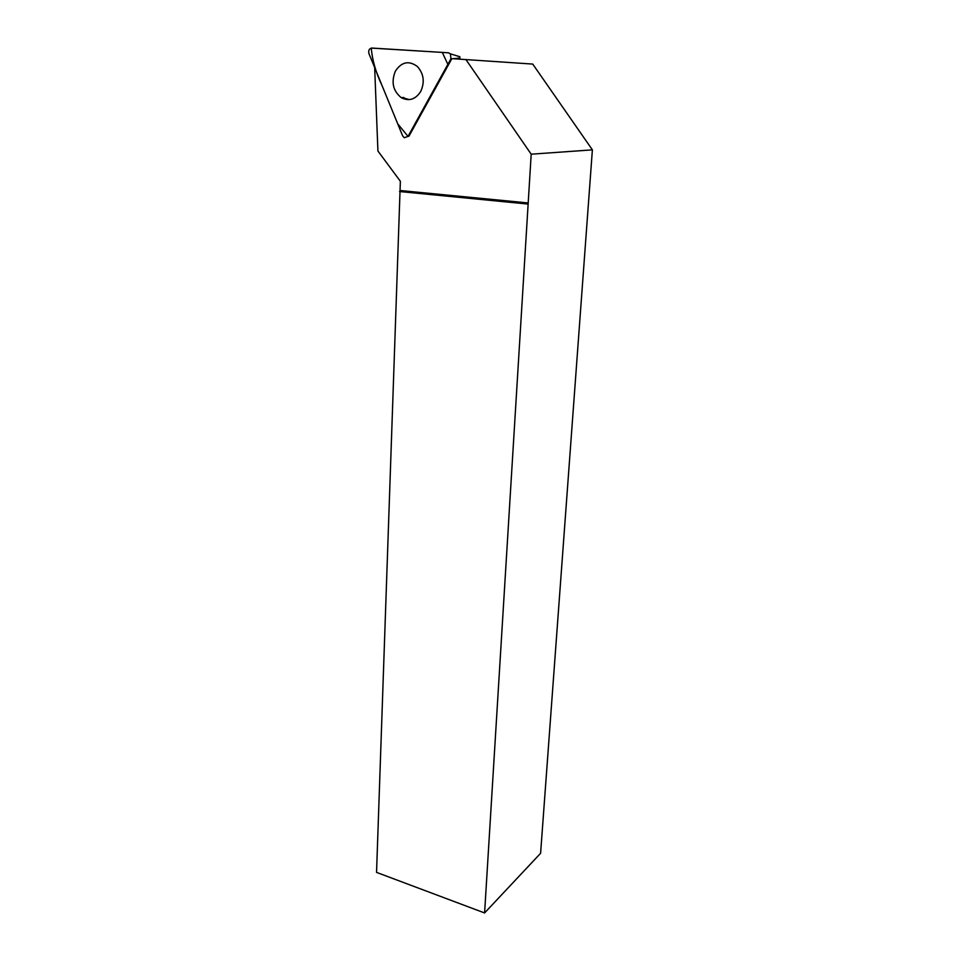 <?xml version="1.0" encoding="UTF-8"?>
<svg xmlns="http://www.w3.org/2000/svg" width="961" height="961" viewBox="0 0 961 961"><rect width="100%" height="100%" fill="white"/><g stroke="black" fill="none" stroke-linecap="round" stroke-linejoin="round"><path stroke-width="1.44" d="M459.334 56.483L459.983 58.056L459.382 59.126M448.427 52.795L371.835 48.05C369.192 48.543 368.231 50.404 368.952 53.612L402.659 135.885L404.329 137.747L408.029 136.39L450.901 58.873L450.469 53.852L448.427 52.795M395.427 71.054C390.983 82.069 392.941 90.947 401.326 97.698C409.026 101.554 415.5 99.476 420.714 91.475C424.918 82.129 423.813 73.817 417.398 66.537C408.966 60.303 401.638 61.816 395.427 71.054M374.67 67.582L377.925 151.033L400.365 181.281L376.544 872.384L484.596 912.95L531.193 154.192L592.384 149.856L532.73 64.075L451.874 58.645L408.942 136.21L408.029 136.39L447.862 64.375L442.312 52.411L371.27 48.086C372.291 60.135 375.883 72.628 382.046 85.565L397.734 123.849L408.029 136.39M484.596 912.95L540.599 853.284L592.384 149.856M531.193 154.192L465.905 59.546M400.052 190.506L528.226 202.951M399.512 191.527L527.721 204.032M409.338 99.62L402.383 97.602M459.983 58.056L452.835 58.705M451.79 58.801L450.901 58.873M459.863 56.759L450.469 53.852M403.752 97.457L401.326 97.698"/></g></svg>
